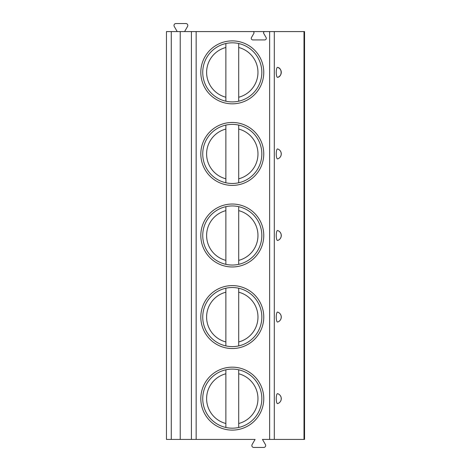 <?xml version="1.0" encoding="UTF-8"?>
<svg xmlns="http://www.w3.org/2000/svg" width="471" height="471" viewBox="0 0 471 471"><rect width="100%" height="100%" fill="white"/><g stroke="black" fill="none" stroke-linecap="round" stroke-linejoin="round"><path stroke-width="0.71" d="M274.299 439.419L274.299 31.581L304.543 31.581L304.543 439.419L262.459 439.419L265.426 444.559A1.925 1.925 0 0 1 263.76 447.45L253.775 447.45A1.925 1.925 0 0 1 252.109 444.559L255.076 439.419L166.457 439.419L166.457 31.581L252.815 31.581A1.207 1.207 0 0 1 253.863 33.382L251.473 37.521A1.607 1.607 0 0 0 252.862 39.929L264.702 39.929A1.607 1.607 0 0 0 266.091 37.521L263.701 33.382A1.207 1.207 0 0 1 264.749 31.581L252.815 31.581M277.619 77.338C282.282 76.661 282.282 68.071 277.619 67.382A4.993 1.283 90 0 0 276.236 72.363A4.993 1.283 90 0 0 277.619 77.338A5.216 5.216 0 0 0 277.619 67.382A5.216 5.216 0 0 1 277.619 77.338M278.39 158.597L277.619 158.91A4.993 1.283 90 0 1 276.236 153.929A4.993 1.283 90 0 1 277.619 148.954L278.39 149.266M278.932 149.578L279.703 150.196M280.245 150.82L280.61 151.379M280.645 151.444L281.122 152.686M281.193 153.01L281.193 154.853M281.122 155.177L280.645 156.419M280.61 156.478L280.245 157.043M279.703 157.667L278.932 158.285M278.39 240.169L277.619 240.481A4.993 1.283 90 0 1 276.236 235.5A4.993 1.283 90 0 1 277.619 230.519L278.39 230.831M278.932 231.143L279.703 231.767M280.245 232.391L280.61 232.951M280.645 233.01L281.122 234.258M281.193 234.582L281.193 236.418M281.122 236.742L280.645 237.99M280.61 238.049L280.245 238.609M279.703 239.233L278.932 239.857M278.39 321.734L277.619 322.046A4.993 1.283 90 0 1 276.236 317.071A4.993 1.283 90 0 1 277.619 312.09L278.39 312.403M278.932 312.715L279.703 313.333M280.245 313.957L280.61 314.522M280.645 314.581L281.122 315.823M281.193 316.147L281.193 317.99M281.122 318.314L280.645 319.556M280.61 319.621L280.245 320.18M279.703 320.804L278.932 321.422M278.39 403.306L277.619 403.618A4.993 1.283 90 0 1 276.236 398.637A4.993 1.283 90 0 1 277.619 393.662L278.39 393.968M278.932 394.28L279.703 394.904M280.245 395.528L280.61 396.087M280.645 396.146L281.122 397.394M281.193 397.718L281.193 399.555M281.122 399.879L280.645 401.127M280.61 401.186L280.245 401.751M279.703 402.369L278.932 402.993M274.299 31.581L264.749 31.581M200.817 72.363A31.469 31.469 0 0 0 232.291 103.832A31.469 31.469 0 0 0 263.76 72.363A31.469 31.469 0 0 0 232.291 40.889A31.469 31.469 0 0 0 200.817 72.363M200.817 153.929A31.469 31.469 0 0 0 232.291 185.403A31.469 31.469 0 0 0 263.76 153.929A31.469 31.469 0 0 0 232.291 122.46A31.469 31.469 0 0 0 200.817 153.929M200.817 235.5A31.469 31.469 0 0 0 232.291 266.969A31.469 31.469 0 0 0 263.76 235.5A31.469 31.469 0 0 0 232.291 204.031A31.469 31.469 0 0 0 200.817 235.5M200.817 317.071A31.469 31.469 0 0 0 232.291 348.54A31.469 31.469 0 0 0 263.76 317.071A31.469 31.469 0 0 0 232.291 285.597A31.469 31.469 0 0 0 200.817 317.071M200.817 398.637A31.469 31.469 0 0 0 232.291 430.111A31.469 31.469 0 0 0 263.76 398.637A31.469 31.469 0 0 0 232.291 367.168A31.469 31.469 0 0 0 200.817 398.637M180.228 439.419L180.228 31.581M177.214 31.581L174.246 26.441A1.925 1.925 0 0 1 175.918 23.55L185.898 23.55A1.925 1.925 0 0 1 187.564 26.441L184.603 31.581M202.742 72.363A29.543 29.543 0 0 1 232.291 42.82A29.543 29.543 0 0 1 261.835 72.363A29.543 29.543 0 0 1 232.291 101.907A29.543 29.543 0 0 1 202.742 72.363M225.868 101.2L225.868 43.526M238.709 43.526L238.709 101.2M202.742 153.929A29.543 29.543 0 0 1 232.291 124.385A29.543 29.543 0 0 1 261.835 153.929A29.543 29.543 0 0 1 232.291 183.478A29.543 29.543 0 0 1 202.742 153.929M225.868 182.772L225.868 125.092M238.709 125.092L238.709 182.772M202.742 235.5A29.543 29.543 0 0 1 232.291 205.957A29.543 29.543 0 0 1 261.835 235.5A29.543 29.543 0 0 1 232.291 265.043A29.543 29.543 0 0 1 202.742 235.5M225.868 264.337L225.868 206.663M238.709 206.663L238.709 264.337M202.742 317.071A29.543 29.543 0 0 1 232.291 287.522A29.543 29.543 0 0 1 261.835 317.071A29.543 29.543 0 0 1 232.291 346.615A29.543 29.543 0 0 1 202.742 317.071M225.868 345.908L225.868 288.228M238.709 288.228L238.709 345.908M202.742 398.637A29.543 29.543 0 0 1 232.291 369.093A29.543 29.543 0 0 1 261.835 398.637A29.543 29.543 0 0 1 232.291 428.18A29.543 29.543 0 0 1 202.742 398.637M225.868 427.474L225.868 369.8M238.709 369.8L238.709 427.474M277.619 148.954A5.216 5.216 0 0 1 277.619 158.91A5.216 5.216 0 0 0 277.619 148.954M277.619 230.519A5.216 5.216 0 0 1 277.619 240.481A5.216 5.216 0 0 0 277.619 230.519M277.619 312.09A5.216 5.216 0 0 1 277.619 322.046A5.216 5.216 0 0 0 277.619 312.09M277.619 393.662A5.216 5.216 0 0 1 277.619 403.618A5.216 5.216 0 0 0 277.619 393.662M304.007 439.419L304.007 31.581M269.642 439.419L269.642 31.581M196.16 439.419L196.16 31.581M191.414 439.419L191.414 31.581M171.273 439.419L171.273 31.581M225.868 47.494A25.687 25.687 0 0 0 225.868 97.232M238.709 97.232A25.687 25.687 0 0 0 238.709 47.494M225.868 129.06A25.687 25.687 0 0 0 225.868 178.803M238.709 178.803A25.687 25.687 0 0 0 238.709 129.06M225.868 210.631A25.687 25.687 0 0 0 225.868 260.369M238.709 260.369A25.687 25.687 0 0 0 238.709 210.631M225.868 292.197A25.687 25.687 0 0 0 225.868 341.94M238.709 341.94A25.687 25.687 0 0 0 238.709 292.197M225.868 373.768A25.687 25.687 0 0 0 225.868 423.506M238.709 423.506A25.687 25.687 0 0 0 238.709 373.768"/></g></svg>
